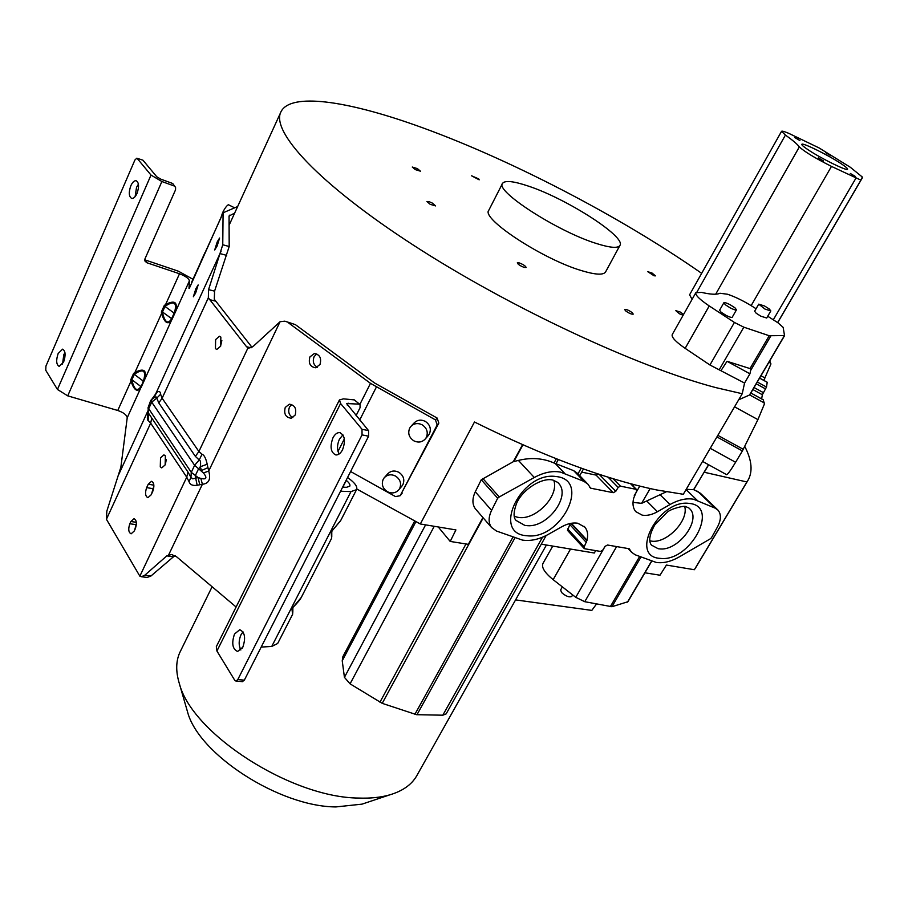 <?xml version="1.0" encoding="UTF-8"?>
<svg xmlns="http://www.w3.org/2000/svg" width="908" height="908" viewBox="0 0 908 908"><rect width="100%" height="100%" fill="white"/><g stroke="black" fill="none" stroke-linecap="round" stroke-linejoin="round"><path stroke-width="1.36" d="M781.55 131.308C781.992 130.831 784.353 131.49 788.655 133.294L819.061 147.925L850.342 167.276L862.316 177.026L860.909 180.136L831.478 166.402C814.771 157.935 804.068 151.432 799.358 146.892C797.394 144.224 792.752 140.275 785.431 135.065L781.55 131.308L689.592 294.794L692.078 299.368M695.812 292.751L672.238 334.564C671.341 337.163 675.643 341.76 685.154 348.343L709.942 364.993L744.56 383.051L742.233 393.731L715.799 387.603C637.132 366.934 508.798 307.074 413.39 245.137C317.709 183.144 270.13 130.741 281.128 111.48C291.059 92.548 346.447 100.799 415.024 125.054C506.221 157.197 619.528 215.945 701.657 273.331M502.442 183.564L488.833 210.202C480.514 218.408 543.132 259.529 581.926 270.743C595.466 274.795 603.343 275.215 605.545 272.003L605.647 271.81M517.356 262.764L517.31 262.832C517.821 264.296 520.125 265.828 524.211 267.417L526.129 267.485C525.619 266.021 523.326 264.489 519.24 262.9L517.356 262.764M625.51 310.774C628.994 313.294 631.559 314.418 633.228 314.123L632.354 312.783C628.881 310.275 626.316 309.151 624.659 309.435L625.51 310.774M683.588 314.418L680.262 312.046L675.836 310.684L679.479 313.793L683.122 315.258M654.032 275.771L655.451 275.873L652.069 273.058L647.824 271.708L654.032 275.771M478.675 178.876L471.581 175.8L479.186 179.829L478.675 178.876M417.385 168.604L412.266 167.038L415.308 169.614L420.427 171.181L417.385 168.604M429.019 201.621L426.919 201.497L430.176 204.323L435.568 205.912L432.31 203.074L429.019 201.621M744.719 446.327C751.994 460.413 752.993 471.876 747.738 480.729L746.887 481.966L704.256 472.262M717.343 509.49L700.363 493.226L693.803 489.605L703.87 472.591M651.751 561.133L644.907 572.789L659.991 575.218L666.415 565.06L694.359 569.725L746.887 481.966M589.769 487.301L590.62 488.175L613.286 492.704L615.794 491.296L618.178 487.414L620.436 486.143L636.19 489.355L636.656 491.16L633.705 498.106C632.297 503.77 632.99 508.276 635.782 511.635L642.183 515.142C646.848 515.937 651.933 514.802 657.437 511.726L669.99 504.542C678.651 499.706 686.539 497.959 693.633 499.264L715.209 508.174L718.012 510.137C721.361 514.291 721.168 519.921 717.433 527.037L711.384 537.899L709.954 539.034L679.286 556.888C670.967 561.621 663.283 563.471 656.234 562.438L635.214 554.799L631.593 552.28L629.221 548.75L607.486 545.016L605.034 546.412L602.708 550.169L600.506 551.428L584.673 548.761L584.219 546.911L586.999 540.192C588.282 534.88 587.59 530.544 584.934 527.196L577.772 523.235C572.823 522.429 567.455 523.632 561.666 526.822L548.432 534.313C539.273 539.386 530.624 541.316 522.486 540.112L496.517 531.055L491.512 527.469C488.311 522.94 488.334 517.242 491.603 510.364M542.961 563.448C541.27 567.307 544.664 572.721 553.142 579.667L575.763 597.328L584.752 601.698L611.924 606.726L627.882 601.743M356.787 489.015L420.325 523.984L455.918 529.92L450.209 541.429L468.312 544.346L482.92 517.526M541.304 544.176L594.309 553.017L595.693 550.611M694.359 569.725L696.005 567.148M742.233 393.731L683.304 494.281L656.495 489.923C604.569 479.038 543.903 456.406 474.475 422.004L420.325 523.984M234.639 213.119L229.054 215.991L229.191 246.511L222.755 244.763L208.579 289.641L208.341 297.801L246.579 346.765L248.815 348.161L253.548 346.061L280.073 321.716L284.806 321.171L295.384 324.633L374.664 383.04L437.145 418.055L438.825 423.071L437.168 424.989L435.5 419.905L370.487 383.346L288.676 322.987M437.168 424.989L400.383 495.303L438.825 423.071M402.165 493.135L401.699 493.804M347.582 477.472L350.499 479.73C355.573 483.794 357.582 487.108 356.538 489.673L350.987 491.603L340.568 491.228M175.221 555.787L173.462 556.786L166.8 555.878L171.555 554.504L176.527 556.729L236.114 606.998M148.367 411.676L148.197 412.3C147.005 417.419 147.085 420.234 148.435 420.745L150.671 423.128L106.429 519.274L139.855 576.16L141.421 576.739L144.758 575.252L150.91 576.035L173.462 556.786M286.179 321.58L295.384 324.633M350.613 471.524L395.468 496.574L400.099 495.745L401.881 493.589M342.645 487.153L346.527 487.301L349.784 486.177C350.397 484.69 349.228 482.761 346.277 480.389L346.141 480.287M359.92 404.48L354.336 399.883L360.067 404.616L360.056 407.726L356.061 415.66M344.336 438.904L338.003 451.458M240.041 648.335L242.254 648.199M261.186 647.075L271.742 646.451L277.666 643.5M359 404.128L346.629 403.549L368.557 430.63L368.591 436.215L362.042 434.887L362.008 429.291L340.591 403.493L339.433 399.94L343.451 398.862L354.336 399.883M242.357 681.636L244.331 680.16L368.591 436.215M339.127 454C336.879 449.744 336.993 444.784 339.456 439.12L342.918 434.864M240.858 649.98C238.566 645.475 238.611 640.39 241.017 634.715L243.015 631.877M339.388 400.019L216.308 646.678L216.921 651.025L234.729 680.251L235.966 681.091L242.515 681.658M144.758 575.252L166.8 555.878M150.91 576.035L147.141 577.454M252.015 347.333L214.299 299.277L214.572 291.139L229.191 246.511M220.496 346.527L221.847 340.568M215.446 348.627L216.796 349.478L220.678 346.152L220.848 337.072L219.52 336.232L215.627 339.569L215.446 348.627M139.855 576.16L186.73 477.188L189.034 481.66C190.01 484.724 192.712 485.928 197.161 485.281L202.393 484.259C208.919 483.601 211.019 479.197 208.715 471.036L207.194 464.226C205.878 458.268 204.164 454.942 202.053 454.238L198.897 451.526L247.975 347.9M202.053 454.238L199.192 459.981L195.356 456.349L198.897 451.526L162.135 398.226L160.614 394.242L156.789 398.113L158.764 402.891L195.356 456.349M320.013 364.449C321.67 358.093 319.752 354.461 314.27 353.575L309.9 356.923C308.255 363.325 310.196 366.934 315.712 367.785L320.013 364.449M295.179 415.035C296.78 408.611 294.805 405.002 289.277 404.242L285.248 407.442C283.671 413.9 285.657 417.487 291.218 418.213L295.179 415.035M235.966 681.091L237.782 679.593L362.042 434.887M342.543 449.789C345.778 440.811 344.824 435.091 339.683 432.617C337.118 432.48 334.882 434.217 332.952 437.826C329.729 446.793 330.694 452.502 335.858 454.965C338.389 455.09 340.614 453.364 342.543 449.789M242.811 647.2C245.92 637.961 244.899 632.127 239.757 629.709L234.525 634.022C231.415 643.239 232.448 649.061 237.624 651.49L242.811 647.2M189.034 481.66L190.941 477.37L192.791 478.834L198.103 477.574L191.282 472.353L190.941 477.37L187.945 472.001L186.73 477.188L150.671 423.128L151.784 418.077L148.481 413.14M197.161 485.281L195.22 475.815L198.58 468.766L203.46 472.977C207.399 477.937 206.525 479.742 200.861 478.425L198.103 477.574L199.76 484.781M148.435 420.745L148.594 408.929L151.715 402.131L194.618 465.305L191.282 472.353L148.049 407.726M106.429 519.274L106.838 511.113L120.866 467.223L127.222 417.737C126.757 414.967 123.602 412.55 117.756 410.484L131.024 381.099C133.896 389.997 137.085 392.404 140.592 388.318L143.271 381.088L143.941 381.178L141.092 387.466M153.123 398.113L156.528 392.96L153.475 398.124C155.677 396.58 156.778 396.569 156.789 398.113L151.715 402.131L151.557 399.645L150.728 400.394L148.049 407.783L148.492 413.288M156.528 392.96L153.475 398.124L151.557 399.645L155.711 393.879L221.098 251.187M237.646 206.547L223.084 212.778L222.755 244.763M223.05 212.858L189.25 288.472M164.28 305.485L164.984 306.45L162.487 311.989L161.363 311.955L164.28 305.485L165.608 304.532C174.779 299.765 178.059 302.137 175.426 311.66L174.733 311.603C176.947 302.67 174.143 300.627 166.312 305.497L165.608 304.532L179.5 273.762C185.448 276.066 188.751 278.427 189.431 280.844L188.989 288.369M174.858 313.169L171.907 319.639L171.635 318.651L174.154 313.101L174.858 313.169L189.431 280.844M217.114 246.023L219.588 238.032L217.182 241.993L214.708 249.972L217.114 246.023M195.651 293.012L198.148 284.942L195.856 288.71L193.359 296.768L195.651 293.012M161.363 311.955L161.601 313.419L134.917 372.473C143.952 367.785 147.153 370.18 144.52 379.68L143.839 379.589C146.075 370.702 143.328 368.648 135.621 373.415L134.917 372.473L133.612 373.415L130.786 379.692L131.024 381.099L132.125 381.144C134.361 389.532 137.097 391.586 140.331 387.33L140.592 388.318L127.222 417.737M136.915 158.242L142.931 160.183L136.813 158.208L134.895 160.035L45.933 366.094L45.74 370.26L57.442 389.453L67.725 395.854L117.756 410.484M165.404 464.317L166.289 459.493M151.534 494.02L153.906 485.939M134.713 529.988L136.404 523.405M135.281 528.796C137.051 523.462 136.631 520.091 134.009 518.695L130.877 521.51L129.833 523.746C128.062 529.08 128.482 532.44 131.104 533.836L134.225 531.044L135.281 528.796M152.771 491.364C154.564 486.052 154.144 482.704 151.534 481.297L148.242 484.225L146.653 487.63C144.871 492.942 145.291 496.29 147.913 497.697L151.171 494.792L152.771 491.364M160.273 466.86L161.772 467.892L165.143 464.907L165.392 455.884L163.917 454.863L160.523 457.859L160.273 466.86M205.026 252.492L200.963 261.402M234.559 207.784L228.385 204.72C226.603 205.776 224.673 208.443 222.585 212.733L221.166 217.012M179.5 273.762L146.721 262.684L145.723 260.142L178.422 271.208L192.859 279.221M145.723 260.142L144.747 259.597M175.471 187.286L172.702 183.484L175.584 187.513L175.539 189.829L144.962 258.859L144.86 260.914L146.721 262.684M142.931 160.183L156.755 176.754L160.818 179.16L172.702 183.484M173.791 185.845L161.885 181.521L151.012 175.074L137.244 158.491M133.612 373.415L134.316 374.357L131.887 379.737L130.786 379.692M162.714 313.453L162.487 311.989L171.635 318.651L171.113 319.571C167.708 324.156 164.904 322.124 162.714 313.453L161.601 313.419C164.416 322.635 167.685 325.007 171.385 320.547L171.907 319.639M137.006 193.438C139.31 186.73 139.015 182.485 136.132 180.715C134.236 180.544 132.466 182.213 130.831 185.743C128.527 192.428 128.834 196.661 131.728 198.443C133.612 198.602 135.371 196.934 137.006 193.438M63.594 362.11C65.864 355.255 65.524 350.942 62.584 349.16L58.169 353.473C55.91 360.317 56.251 364.63 59.202 366.401L63.594 362.11M135.122 196.605L136.529 187.366L138.425 184.165M62.504 364.142L63.821 354.665L64.933 352.61M157.459 392.086C159.218 390.792 160.262 391.507 160.614 394.242M168.672 554.845L202.393 484.259L200.861 478.425M280.073 321.716L208.715 471.036L203.46 472.977M207.932 467.654L201.463 470.526L200.316 466.735L207.194 464.226M199.192 459.981C200.543 460.299 200.918 462.547 200.316 466.735L198.58 468.766L194.618 465.305L199.192 459.981M401.711 486.313L402.914 484.6C404.877 479.606 403.504 475.497 398.794 472.251C394.356 470.162 390.588 470.787 387.455 474.124L384.606 477.358M428.009 435.851L429.393 433.922C431.414 428.826 430.029 424.638 425.262 421.357C420.847 419.292 417.044 419.905 413.844 423.23L411.267 426.022M399.679 488.481L398.93 489.65C395.774 493.146 391.927 493.827 387.375 491.693C382.643 488.447 381.258 484.305 383.21 479.288L384.095 477.926C387.251 474.566 391.053 473.942 395.513 476.042C400.269 479.31 401.654 483.453 399.679 488.481M426.317 437.463L425.466 438.768C422.254 442.264 418.372 442.945 413.832 440.823C409.043 437.531 407.647 433.332 409.656 428.201L410.654 426.681C413.878 423.344 417.703 422.719 422.152 424.808C426.953 428.111 428.349 432.333 426.317 437.463M316.71 353.916L314.066 356.742C312.42 361.498 313.51 365.005 317.346 367.275M291.729 404.514L289.459 407.068C287.836 411.869 288.971 415.376 292.875 417.612M301.308 597.385L293.023 607.327C297.438 602.901 300.207 599.575 301.331 597.328L301.467 597.067M292.626 614.319L291.979 609.347L293.023 607.327M340.614 520.715L332.328 530.556L340.784 520.409M301.331 597.328L331.613 538.285L331.25 532.655L332.328 530.556M277.587 643.647L292.603 614.353L292.875 607.758C292.83 615.079 292.705 615.306 292.524 608.439L291.979 609.347M331.613 538.285L331.704 532.122C331.783 539.114 331.806 539 331.783 531.759L331.25 532.655M744.56 383.051L749.929 373.801L750.973 368.83L750.019 368.58L769.224 335.733L743.822 327.186L734.424 322.442L709.239 305.939C699.546 299.402 695.085 294.975 695.857 292.66L701.634 292.41C710.68 294.51 716.787 294.794 719.953 293.25L727.58 294.249C735.514 296.939 744.185 301.229 753.572 307.142L756.08 308.754M522.554 444.693L513.292 461.695L481.263 479.753L475.293 491.796C472.126 498.606 472.149 504.258 475.349 508.786L476.11 509.649M491.591 510.364L497.675 498.22L499.275 496.96L534.29 477.495C543.71 472.398 552.45 470.616 560.52 472.115L584.071 481.433L587.953 484.202L590.62 488.175M513.292 461.695L518.4 460.413C529.739 457.643 540.419 458.029 550.441 461.559L573.686 470.662L577.306 473.181L587.158 483.385M581.699 472.126L596.068 475.1L598.315 474.044M632.876 485.814L633.602 484.543M633.012 502.351L641.593 503.361L666.324 491.796M708.524 464.703L703.893 472.535M703.938 472.569L693.553 489.707L686.221 489.31M570.201 523.485L567.568 530.431M414.627 521.113L342.895 656.597L342.225 660.786L344.438 677.345L350.068 683.837L382.223 703.348L416.59 714.687L442.82 715.198L446.146 713.892L546.139 535.538M497.675 498.22L481.263 479.753M438.258 526.969L450.209 541.429M567.591 528.831L584.219 546.911M562.381 586.874L560.633 589.939L561.553 592.504C565.843 596.272 569.259 597.577 571.779 596.42L571.79 596.386M553.778 480.298C559.566 496.131 534.914 521.283 517.594 517.254L514.405 516.357M684.711 506.448C688.968 521.022 665.734 544.528 650.65 540.964L649.856 540.793M726.525 474.612L726.627 474.68C727.773 474.373 730.77 470.242 735.605 462.274L742.404 450.935L716.923 436.93M742.404 450.935L757.919 419.621L764.4 404.003L763.276 399.781L750.859 392.994M767.737 316.234L778.077 322.873L783.161 327.379L784.512 335.585L769.224 335.733M750.019 368.58L727.036 361.293L749.929 373.801M727.036 361.293L721.224 370.282M723.846 302.795L719.613 310.184L721.122 312.216L725.969 315.326C729.453 317.085 731.53 317.721 732.223 317.233L736.479 309.821C735.809 310.298 733.721 309.651 730.236 307.891L725.379 304.782L723.858 302.773C724.539 302.296 726.627 302.943 730.1 304.702L734.935 307.789L736.479 309.821M758.725 304.169L754.627 311.24L756.16 313.203L760.836 316.188L766.692 318.016L770.824 310.933L764.979 309.072L758.736 304.157L764.593 306.007L769.258 308.97L770.824 310.933M761.642 398.896L762.357 394.73L766.5 387.046L767.215 382.291M794.92 137.63L799.903 140.547L794.92 137.63M825.735 152.726L830.718 155.643L825.735 152.726M823.59 160.954L818.38 157.89L823.59 160.954M855.495 176.515L850.274 173.451L855.495 176.515M808.234 149.854C820.934 158.412 847.391 171.43 847.584 169.251C847.845 168.559 845.598 166.641 840.842 163.497C828.005 154.939 802.218 142.25 801.832 144.327C801.537 144.974 803.671 146.812 808.234 149.854M763.81 380.384L770.869 364.142L769.746 360.873M738.681 399.781L749.679 394.946L764.411 403.004M784.478 335.812L749.679 394.946M417.09 775.16L416.59 776.045C411.483 784.796 402.539 791.072 389.759 794.863C380.849 797.417 370.498 798.484 358.705 798.064C290.901 797.667 191.77 733.482 179.307 683.429C175.494 670.853 175.902 660.059 180.51 651.059L212.109 586.75M366.673 802.593L362.042 804.136L335.949 806.928C279.38 806.758 198.273 754.162 187.491 711.713L186.81 709.375M596.533 603.968L591.823 610.392L515.574 599.893M528.252 186.061C566.626 198.602 626.758 237.204 619.892 245.512C617.837 248.463 610.04 247.805 596.522 243.537C557.818 231.688 494.576 190.816 502.533 183.371C504.962 180.215 513.531 181.112 528.252 186.061M651.604 561.076L627.473 602.117M437.145 418.055L435.5 419.905M271.742 646.451L350.987 491.603M348.127 403.141L347.185 405.025M362.008 429.291L368.557 430.63M215.241 301.047L209.271 299.572M246.579 346.765L251.107 347.809M208.341 297.801L162.135 398.226L158.764 402.891M359.863 404.423L370.487 383.346M342.827 487.165L346.277 480.389M340.591 403.493L216.921 651.025M237.782 679.593L244.331 680.16M151.784 418.077L187.945 472.001M118.891 474.192L148.242 410.166M222.948 213.38L191.565 282.354M171.113 319.571L171.385 320.547L143.941 381.178M132.125 381.144L131.887 379.737L140.819 386.479L140.331 387.33M136.325 522.316L130.877 521.51M129.833 523.746L135.825 524.631M153.861 485.144L148.242 484.225M146.653 487.63L152.657 488.618M229.701 215.151L229.066 216.547M161.885 181.521L67.725 395.854M143.839 379.589L143.271 381.088L134.316 374.357L135.621 373.415M174.733 311.603L174.154 313.101L164.984 306.45L166.312 305.497M57.442 389.453L151.012 175.074M226.659 255.364L220.201 253.638M208.579 289.641L214.572 291.139M376.355 387.092L359.704 420.018M482.84 478.505L499.275 496.96M534.29 477.495L518.4 460.413M522.94 444.863L513.837 461.57M556.309 458.801L553.971 463.035M555.435 463.704L564.697 473.386M558.307 459.584L555.912 463.897M584.071 481.433L573.686 470.662M577.976 473.885L581.188 468.153M613.286 492.704L596.068 475.1M646.95 501.216L657.437 511.726M634.261 495.654L639.754 486.109M650.151 488.561L641.593 503.361M669.99 504.542L659.878 494.542M686.062 489.571L697.287 500.41M715.209 508.174L697.56 491.251M557.909 476.768L554.516 476.337C520.886 473.011 492.329 532.031 525.21 535.584L528.592 535.902C561.189 538.444 589.837 481.91 557.909 476.768M658.72 558.25L661.694 558.522C690.352 560.588 718.841 508.015 690.897 503.622L687.935 503.259C658.448 500.535 629.914 555.242 658.72 558.25M640.991 557.013L611.924 606.726M570.53 549.056L553.142 579.667M575.763 597.328L605.182 546.185M571.336 523.269L586.999 540.192M512.986 537.082L414.865 714.369M514.972 537.808L416.976 714.71M483.204 517.855L382.223 703.348M475.293 491.796L491.58 510.387M379.941 702.202L465.986 543.971M434.251 526.299L350.068 683.837M344.438 677.345L425.602 524.858M415.875 521.748L342.225 660.786M442.82 715.198L542.507 537.207M586.954 540.703L570.882 523.349M586.489 542.621L569.804 524.574M616.611 546.582L584.752 601.698M610.335 606.635L639.641 556.502M599.132 474.316L615.794 491.296M618.178 487.414L608.099 477.188M613.104 478.732L620.436 486.143M636.19 489.355L630.583 483.737M557.728 482.398L552.881 480.071C542.303 477.188 522.225 489.287 516.368 503.872C513.395 512.418 513.338 517.969 516.175 520.5L524.881 525.426L527.559 525.698C547.796 527.4 570.962 496.233 558.738 483.476L557.694 482.375M688.99 508.06L685.858 506.641C684.7 505.279 671.318 508.639 667.403 512.044L654.759 524.949C649.481 534.506 648.38 541.225 651.445 545.095L658.209 548.738L660.559 548.965C678.9 550.418 701.373 519.875 689.853 508.889L688.968 508.037M710.238 448.314L735.605 462.274M717.842 435.341L743.255 449.301M757.919 419.621L734.561 406.818M770.744 336.108L750.621 370.509M743.822 327.186L719.261 369.669M709.942 364.993L734.424 322.442M709.239 305.939L685.154 348.343M762.357 394.73L752.88 389.555M773.298 319.798L855.869 178.286M831.478 166.402L751.154 305.621M715.697 294.192L799.358 146.892M777.691 322.612L862.589 177.423M765.013 377.978L760.983 375.776M768.917 362.281L770.858 363.348M784.206 335.971L749.531 394.946M763.424 399.929L750.837 393.039M754.06 387.546L763.39 392.653M765.569 388.919L756.25 383.823M757.306 382.018L766.5 387.046M767.271 382.325L759.599 378.137M860.909 180.136L777.623 322.578L860.909 180.136M696.958 292.001L785.431 135.065M644.907 572.789L627.871 601.777M695.335 568.26L747.738 480.729M229.1 225.229L280.64 112.569M172.214 554.595L171.555 554.504M339.683 432.617L340.273 432.73M147.584 577.511L141.478 576.739M151.318 399.838L152.589 398.657M402.165 485.769L398.93 489.65M428.553 435.227L425.466 438.768M314.27 353.575L314.974 353.541M289.277 404.242L289.924 404.185M340.648 520.659L356.538 489.673M583.469 468.971L579.713 475.667M552.745 546.083L542.973 563.425M584.116 526.334L584.934 527.196M475.349 508.786L491.512 527.469M567.511 530.374L584.128 548.455M628.041 548.557L631.593 552.28M572.653 594.899L571.779 596.42M630.878 483.816L636.61 489.56M702.565 461.412L726.627 474.68M704.222 472.33L708.66 464.771M759.621 378.091L767.26 382.268M546.412 545.027L416.59 776.045M362.042 804.136L389.748 794.863M187.491 711.713L179.319 683.463M605.545 272.003L619.892 245.512"/></g></svg>
